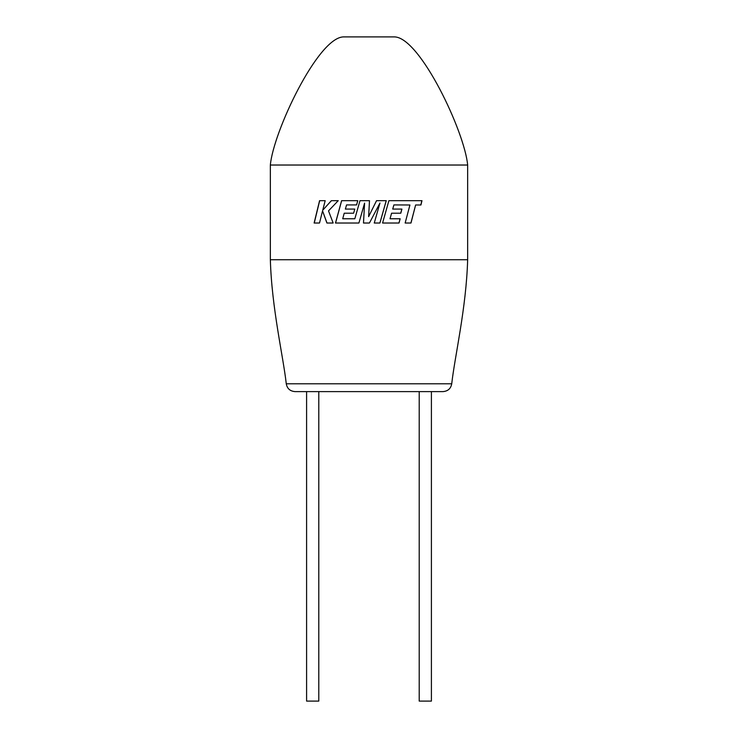 <?xml version="1.0" encoding="UTF-8"?>
<svg xmlns="http://www.w3.org/2000/svg" width="738" height="738" viewBox="0 0 738 738"><rect width="100%" height="100%" fill="white"/><g stroke="black" fill="none" stroke-linecap="round" stroke-linejoin="round"><path stroke-width="1.11" d="M270.348 165.026C273.328 131.844 317.755 37.776 343.345 36.9L394.655 36.9C420.245 37.776 464.672 131.844 467.652 165.026L270.348 165.026L270.348 259.73C271.732 308.198 283.244 356.454 286.27 383.806L451.73 383.806C450.844 388.575 447.938 391.177 443.012 391.61L369 391.61L419.212 391.61L419.212 701.1L431.407 701.1L431.407 391.61L443.012 391.61M467.652 165.026L467.652 259.73L270.348 259.73M467.652 259.73C466.268 308.198 454.756 356.454 451.73 383.806M425.309 391.61L431.407 391.61M318.788 391.61L318.788 701.1L306.593 701.1L306.593 391.61L312.691 391.61M410.992 223.024L405.153 223.024L409.922 204.989L393.889 204.924L392.717 209.085L401.906 209.085L400.789 213.208L391.574 213.208L390.024 218.771L400.162 218.771L399.018 223.024L382.57 223.024L388.908 200.671L421.979 200.671L420.928 204.989L415.623 204.989L410.992 223.024M369.489 200.671L359.987 200.671L354.821 218.771L342.709 218.771L344.231 213.208L353.622 213.208L354.784 209.085L345.375 209.085L346.556 204.924L356.574 204.924L357.773 200.671L341.602 200.671L335.486 223.024L358.899 223.024L364.59 203.125L363.483 223.024L369.434 223.024L379.969 203.024L374.249 223.024L379.904 223.024L386.26 200.671L376.546 200.671L368.631 216.64L369.489 200.671L369 209.804M322.552 210.883L326.906 223.024L333.152 223.024L328.511 210.883L338.235 200.671L331.344 200.671L322.746 210.201L325.181 200.671L319.572 200.671L314.12 223.024L319.517 223.024L322.552 210.883L326.999 223.024M369 391.61L294.988 391.61C290.062 391.177 287.156 388.575 286.27 383.806M331.427 200.671L322.746 210.201M319.683 200.671L314.25 223.024M368.631 216.64L369 215.893M360.006 200.671L354.821 218.771M341.657 200.671L335.559 223.024M363.493 223.024L364.59 203.125M369.434 223.024L379.969 203.024M379.876 223.024L386.223 200.671M410.9 223.024L415.623 204.989M420.808 204.989L421.859 200.671M398.954 223.024L400.097 218.771M391.574 213.208L390.024 218.771M400.716 213.208L401.832 209.085M393.889 204.924L392.717 209.085"/></g></svg>
